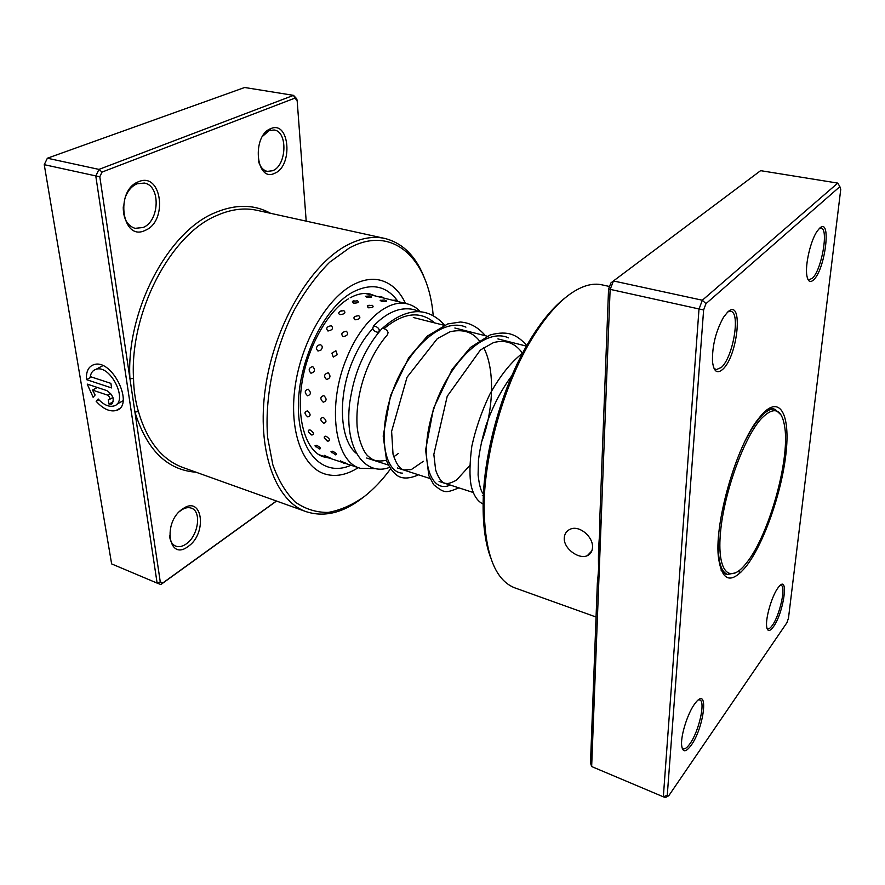 <?xml version="1.0" encoding="UTF-8"?>
<svg xmlns="http://www.w3.org/2000/svg" width="885" height="885" viewBox="0 0 885 885"><rect width="100%" height="100%" fill="white"/><g stroke="black" fill="none" stroke-linecap="round" stroke-linejoin="round"><path stroke-width="1.33" d="M746.84 562.528C768.722 535.204 789.619 461.461 784.895 428.019C782.119 408.77 774.298 405.584 761.432 418.472C744.197 437.068 724.173 492.06 720.556 531.797C716.706 571.81 729.362 584.587 745.801 563.833L746.84 562.528M781.101 414.999L775.083 409.324C770.99 408.328 766.1 410.928 760.403 417.145C755.646 422.433 750.801 429.878 745.856 439.491M718.83 533.356C717.06 557.738 719.959 571.433 727.547 574.453L735.656 572.838M592.496 547.461C592.264 551.488 590.538 554.22 587.297 555.68C578.923 559.685 563.59 548.656 564.265 538.135C564.475 533.976 566.389 531.044 569.984 529.318C579.056 524.639 593.415 536.808 592.496 547.461M837.774 183.095L760.624 170.661L613.449 280.954L610.119 289.561L591.656 766.543L590.494 762.958L597.353 583.027C599.366 564.199 600.185 542.605 599.82 518.245L608.559 289.008L610.915 282.946L613.449 280.954L702.336 300.225L837.774 183.095L839.876 186.658L705.976 303.655L703.619 309.982L667.268 795.261L668.75 795.759L786.92 622.697L788.48 618.15L840.75 189.379L839.876 186.658M813.603 279.859C810.151 283.012 807.894 281.563 806.832 275.5C804.985 264.847 810.616 240.488 817.109 231.262L819.576 228.264C831.789 216.394 825.373 269.471 813.603 279.859M807.717 278.985L809.012 279.771L812.353 278.244C821.645 270.224 828.991 228.418 821.037 228.109L819.488 228.352M773.446 626.724C769.673 631.846 767.406 631.735 766.631 626.403C765.503 617.83 771.986 595.782 777.937 587.928L778.889 586.7C789.221 573.856 783.778 612.697 773.446 626.724M766.985 628.361L767.649 628.815C768.899 629.169 770.459 628.007 772.362 625.319C779.873 615.152 786.256 586.091 781.068 585.35L780.26 585.317M691.152 745.325C685.543 752.814 682.346 752.56 681.572 744.55C680.963 734.461 687.877 713.011 694.636 703.951L696.097 702.093C709.018 686.317 704.062 727.702 691.152 745.325M682.003 747.88L683.065 748.776C684.857 749.363 687.147 747.681 689.946 743.732C698.962 731.419 705.776 701.208 699.758 699.913L698.42 699.869M722.824 369.255C717.127 374.255 713.686 371.623 712.48 361.379C712.171 345.781 715.854 331.067 723.543 317.228L727.636 312.106C743.599 296.752 738.245 355.46 722.824 369.255M713.841 368.038L716.109 369.709L721.397 367.408C733.134 357.075 740.756 312.316 730.744 311.343L727.935 311.841M609.533 286.497L601.944 284.837C592.331 282.702 581.567 285.877 569.652 294.362C556.864 303.677 544.264 318.534 531.852 338.911C504.538 383.526 484.692 452.445 484.106 504.749C484.394 552.262 494.593 579.952 514.716 587.828L596.059 617.022M746.486 565.969C730.922 584.941 721.507 581.589 718.266 555.913C714.859 521.276 736.066 447.622 757.372 420.098L761.83 414.578C780.227 394.267 790.504 414.932 785.924 454.005C781.566 492.868 763.987 543.202 746.486 565.969M720.976 570.017L725.822 574.199M668.75 795.759L665.465 797.507L663.341 796.81L698.995 309.175L702.336 300.225L705.976 303.655M591.656 766.543L663.341 796.81L667.268 795.261M608.559 289.008L703.619 309.982M598.625 568.612C598.16 557.196 598.581 544.64 599.908 530.934M490.655 557.738C485.345 543.478 482.845 525.137 483.144 502.713C483.708 451.394 503.145 383.891 529.949 340.128C541.62 320.978 553.49 306.785 565.57 297.526M773.49 408.627L767.162 409.589M599.742 544.286L599.278 557.539M306.199 221.139L297.15 100.558L294.882 98.135L102.04 172.077L99.806 176.779L129.94 378.669L133.524 378.559C133.746 390.208 135.372 401.17 138.381 411.459L134.94 412.133L160.273 581.887L162.906 582.894L276.397 501.01M182.863 508.775C202.698 494.671 207.555 533.799 187.974 546.565C168.272 561.776 162.398 521.674 182.863 508.775M169.533 535.668C170.075 541.067 172.121 544.552 175.695 546.122C178.881 547.295 182.343 546.598 186.06 544.054C198.24 536.188 201.968 511.353 191.359 508.145C188.328 507.072 185.02 507.713 181.436 510.059L179.5 511.552M138.602 181.702C161.9 171.491 168.117 221.604 145.184 230.354C122.097 242.169 114.486 190.264 138.602 181.702M123.247 206.88C123.214 218.506 127.141 225.653 135.007 228.341L143.016 227.522C159.61 221.361 160.926 185.684 144.41 183.062L137.064 183.77C131.821 186.049 127.86 190.596 125.194 197.432M270.854 128.602C289.716 120.227 293.245 166.291 274.66 173.272C255.909 182.974 251.428 135.383 270.854 128.602M258.453 161.192C260.212 167 263.166 170.396 267.325 171.38L272.702 170.716C286.663 165.65 288.056 131.555 274.173 129.984L269.25 130.549L262.524 136.345M433.196 315.558C428.749 259.427 393.205 223.949 349.321 247.999L329.729 262.159C316.874 275.036 305.104 290.888 294.428 309.695C274.416 349.21 264.383 397.653 267.668 437.655L272.857 464.846C278.51 480.577 285.999 493 295.313 502.116C305.425 509.14 316.387 512.57 328.235 512.415C340.283 510.28 352.252 505.025 364.166 496.651C373.558 489.294 382.353 480.046 390.539 468.884M362.242 498.1C343.015 512.913 324.352 517.448 306.243 511.696C275.478 501.286 256.396 450.31 265.445 387.785C274.306 325.304 310.392 264.239 347.141 245.145C360.604 238.109 373.193 235.875 384.898 238.463C403.294 243.22 416.691 256.982 425.099 279.748M405.54 303.444C399.544 290.811 391.104 283.067 380.196 280.191C371.302 278.078 361.755 279.881 351.566 285.612C325.58 300.236 300.922 343.601 295.026 387.232C289.019 430.884 302.371 466.738 324.441 473.851C335.205 477.214 346.477 475.145 358.27 467.634C346.477 475.145 335.205 477.214 324.441 473.851C302.371 466.738 289.019 430.884 295.026 387.232C300.922 343.601 325.58 300.236 351.566 285.612C361.755 279.881 371.302 278.078 380.196 280.191C391.104 283.067 399.544 290.811 405.54 303.444M93.124 397.288L95.126 394.987L92.482 390.075L107.583 395.13C109.762 396.723 110.249 398.228 109.054 399.655L108.291 399.611L108.999 404.08L111.289 404.202C114.884 399.931 113.413 395.407 106.864 390.628L87.239 384.112L93.124 397.288M99.806 176.779L44.25 164.676L111.632 563.9L157.121 583.104L95.79 176.049L98.954 169.4L47.37 158.216L44.25 164.676M110.89 383.371L90.259 376.612C90.989 372.718 92.903 370.284 95.989 369.31C110.747 364.056 129.155 402.531 113.678 406.016C108.755 407.144 103.589 404.799 98.169 398.98L96.144 401.281C103.025 408.881 109.64 411.967 115.968 410.54C135.283 406.226 112.318 358.126 93.854 364.664C88.434 366.567 85.978 371.556 86.487 379.632L111.598 387.918L110.89 383.371M276.529 501.054L160.871 584.531L157.121 583.104L160.273 581.887M102.04 172.077L98.954 169.4L293.521 95.359L244.669 87.493L47.37 158.216M294.882 98.135L293.521 95.359L296.718 98.777L297.15 100.558M162.906 582.894L160.871 584.531M270.589 213.307C253.973 204.181 235.333 204.037 214.679 212.854C167.763 231.914 125.858 311.288 129.94 378.669L134.94 412.133C146.81 450.034 167.177 470.068 196.05 472.225M108.999 404.08L113.357 401.646M92.482 390.075L97.317 387.453M86.487 379.632L91.443 376.999M96.144 401.281L98.888 399.766M324.308 455.321L327.395 457.589L330.094 457.855L324.507 455.587M340.349 460.853L343.413 463.065L346.212 463.32L340.526 461.074M319.031 448.861L319.64 449.016C321.299 448.507 320.281 447.268 316.587 445.277L314.983 445.819L315.646 446.803M335.083 454.702L335.769 454.879C337.351 454.381 336.3 453.164 332.616 451.217L330.979 451.715L331.621 452.633M310.259 430.066C308.577 429.756 308.002 430.42 308.511 432.068L311.797 435.044C314.584 434.502 314.075 432.842 310.259 430.066M326.2 436.305C324.518 435.973 323.921 436.615 324.43 438.208L327.771 441.206C330.592 440.708 330.072 439.071 326.2 436.305M307.349 410.905C304.108 411.901 304.263 413.903 307.825 416.923C310.989 415.994 310.823 413.992 307.349 410.905M323.147 417.3C319.872 418.262 320.049 420.253 323.678 423.273C326.875 422.377 326.698 420.386 323.147 417.3M308.168 389.179C304.528 390.373 304.318 392.575 307.526 395.783C311.077 394.61 311.299 392.409 308.168 389.179M323.799 395.562C320.127 396.757 319.927 398.958 323.213 402.188C326.797 401.027 326.996 398.825 323.799 395.562M312.715 366.545C308.699 367.784 308.124 370.019 310.989 373.238C314.927 371.977 315.502 369.753 312.715 366.545M328.158 372.773C324.109 374.023 323.556 376.269 326.488 379.532C330.459 378.271 331.012 376.025 328.158 372.773M316.343 348.812L317.981 351.057L320.945 350.095C322.76 347.75 322.671 345.991 320.658 344.818C318.135 344.73 316.697 346.068 316.343 348.812M331.886 353.148L333.291 357.086L337.251 354.653L335.902 350.759L331.886 353.148M331.344 325.713C326.786 326.521 325.647 328.291 327.948 331.012C332.461 330.105 333.601 328.346 331.344 325.713M346.411 331.233C341.809 332.074 340.692 333.877 343.059 336.665C347.617 335.736 348.734 333.922 346.411 331.233M343.9 310.679L340.316 311.199C338.291 312.593 338.203 313.744 340.05 314.64C344.719 314.131 346.002 312.814 343.9 310.679M358.812 315.713C354.077 316.122 352.805 317.494 354.996 319.817C359.719 319.286 360.98 317.914 358.812 315.713M354.044 300.723L352.418 301.398L353.314 303.113C357.872 303.146 359.277 302.382 357.507 300.8L357.319 300.745M369.111 305.203L367.275 305.933L368.149 307.781C372.828 307.77 374.189 306.929 372.22 305.292L372.12 305.259M366.003 296.11L365.461 296.342L366.722 297.139C370.35 297.67 371.977 297.559 371.611 296.829L369.598 295.933L365.461 296.342M380.804 300.17L380.196 300.413L381.468 301.298C385.185 301.807 386.811 301.652 386.325 300.834L384.4 299.993L380.196 300.413M365.273 293.477L407.554 303.942C388.46 298.466 361.677 320.879 346.986 357.374C326.521 405.164 334.707 461.959 360.239 468.287L374.831 468.63M372.839 328.578C364.797 337.096 358.005 348.037 352.451 361.401C337.462 396.823 339.729 439.823 356.058 453.153M420.508 311.841C416.758 307.814 412.432 305.181 407.554 303.942M372.762 328.324C373.514 330.747 375.461 332.085 378.614 332.351L379.333 330.182C378.581 327.749 376.623 326.41 373.47 326.134L372.762 328.324M381.579 329.143L382.375 328.346C385.462 328.8 387.353 330.216 388.05 332.583L387.53 334.63C368.724 356.013 354.996 392.431 357.12 426.426C358.513 440.984 364.244 452.821 367.695 455.764C371.512 459.105 374.864 462.468 386.402 460.3M384.898 238.463L257.004 210.32C244.304 207.521 230.874 209.258 216.725 215.531C170.672 234.392 129.586 312.361 133.524 378.559M138.381 411.459C147.12 441.117 161.977 459.813 182.952 467.523L306.243 511.696M107.583 395.13L110.658 393.427M350.958 465.233C323.976 477.502 298.865 453.518 298.389 408.073C297.581 362.795 323.191 308.633 351.987 292.548C370.837 282.636 386.015 285.401 397.52 300.823M348.48 298.787C327.826 310.901 306.575 348.236 301.564 385.528C296.353 423.03 307.582 452.18 323.456 456.815L328.977 457.999M375.605 296.033L370.306 294.097C364.321 292.57 357.617 293.809 350.195 297.78M508.477 337.86C484.88 326.786 448.064 363.027 433.296 410.474C418.14 457.899 429.889 494.317 450.255 485.069M465.919 327.129C443.053 317.118 408.804 346.909 393.051 389.986C376.977 432.997 384.156 472.756 402.642 473.165M434.635 322.892C420.375 310.613 403.571 312.482 384.223 328.49M771.477 408.416L775.083 409.324M413.317 317.505L444.115 325.293M454.846 328.014L487.137 336.178M497.912 338.9L526.453 346.123M366.678 458.032L388.338 465.045M397.42 467.977L429.999 478.519M439.082 481.451L473.276 492.514M482.358 495.445L483.365 495.777M724.007 573.303L727.547 574.453M591.822 550.946L587.297 555.68M740.778 572.418L737.913 571.5M483.144 502.713L484.106 504.749M529.949 340.128L531.852 338.911M269.637 129.166L270.29 129.287M262.834 170.484L267.325 171.38M111.289 404.202L112.306 403.626M109.386 399.467L112.948 397.487M115.968 410.54L119.409 408.593M116.422 404.478L123.103 400.717M95.989 369.31L102.859 365.682M336.577 460.499L339.818 461.561M353.425 466.041L354.819 466.506M314.983 445.819L319.64 449.016M330.979 451.715L335.769 454.879M308.511 432.068L310.978 434.679M324.43 438.208L327.074 440.907M341.765 310.679L340.316 311.199M357.507 300.8L352.418 301.398M372.22 305.292L367.275 305.922M383.957 298.101L381.158 296.552L377.983 296.619M398.77 301.763L395.927 300.181L392.641 300.269M360.239 468.287L345.316 463.375M341.698 462.18L328.501 457.844M326.366 457.136L318.865 454.669M369.322 294.473L368.282 293.698M322.339 456.24L324.563 456.538M398.46 453.397L393.736 456.826M511.873 375.671C501.209 389.986 492.591 406.591 486.02 425.464C482.303 437.743 479.781 449.381 478.442 460.377L478.099 475.013C479.305 485.555 481.097 491.85 483.464 493.918M522.537 353.281C515.524 343.568 506.563 339.287 493.565 342.561L480.411 349.984L447.224 396.248L433.838 454.392L435.641 469.979C438.816 479.183 442.489 483.664 446.659 483.431C448.23 483.807 451.494 482.734 456.428 480.201L470.123 465.134M481.208 442.965C493.41 412.023 495.534 370.184 483.664 347.617M479.216 340.581C472.269 331.853 462.567 328.921 450.111 331.753L437.345 338.612L407.045 377.242L391.613 431.36L393.028 454.237C396.347 464.293 400.086 469.515 404.257 469.913L411.271 469.603L423.384 461.295M524.672 351.61C512.371 360.405 500.755 374.62 489.825 394.245C481.672 411.381 475.665 428.716 471.816 446.261C469.57 463.541 469.371 476.772 471.229 485.965C473.597 495.711 477.834 501.883 483.962 504.45M526.807 345.493C517.227 335.149 508.875 330.016 490.135 334.961L470.433 347.462L452.18 369.299L433.517 408.339L425.608 450.011L428.849 475.654L433.761 484.77C444.657 493.41 445.498 493.233 458.917 487.867M485.411 335.747C478.265 327.284 469.924 322.715 460.399 322.018L447.766 323.921L427.378 336.068L408.671 357.839L390.562 395.473L383.194 436.062L386.645 461.019C389.267 467.225 392.674 471.993 396.878 475.322C402.144 479.073 409.357 478.896 418.528 474.802M444.845 325.481C432.477 311.288 419.357 310.801 412.255 312.151C402.631 313.688 392.663 319.087 382.375 328.346M373.47 326.134C382.032 317.129 390.882 311.575 399.998 309.451C407.775 308.091 414.125 308.865 419.025 311.763M389.577 467.357C366.877 476.44 343.9 451.682 349.675 402.907C352.639 384.499 355.316 376.258 359.52 365.317C365.527 350.936 373.061 338.645 382.11 328.468"/></g></svg>
